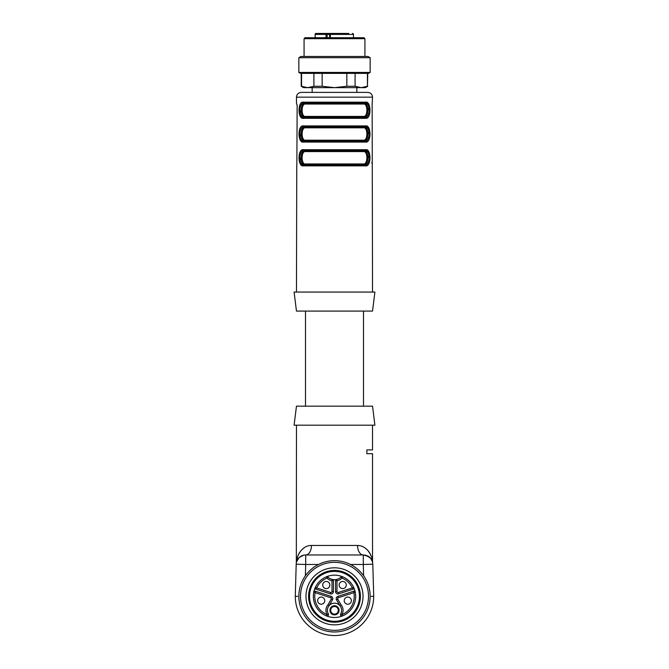 <?xml version="1.0" encoding="UTF-8"?>
<svg xmlns="http://www.w3.org/2000/svg" width="669" height="669" viewBox="0 0 669 669"><rect width="100%" height="100%" fill="white"/><g stroke="black" fill="none" stroke-linecap="round" stroke-linejoin="round"><path stroke-width="1" d="M304.219 547.76C301.276 549.826 299.143 552.602 297.814 556.09L296.802 559.418C297.989 554.007 302.706 545.319 311.461 545.461L357.539 545.461A9.508 5.762 -90 0 0 363.292 554.969L363.292 564.477L350.523 564.477M367.825 556.115C371.512 557.21 373.269 564.661 372.533 562.236C372.131 558.699 369.054 556.274 363.292 554.969A9.508 9.508 0 0 1 372.8 564.201L363.292 564.477L363.618 575.75M357.539 545.461C361.327 545.461 364.764 547.142 367.858 550.512C370.141 553.522 371.596 556.541 372.232 559.56C372.951 563.942 372.399 559.041 371.153 556.056C369.865 552.577 367.741 549.809 364.781 547.76M372.533 425.183L372.533 449.903L366.871 449.903L366.871 453.707L372.533 453.707L372.533 561.258M311.461 545.461A9.508 5.762 -90 0 1 305.708 554.969A9.508 9.508 0 0 0 296.2 564.201L295.28 596.33L297.655 596.363A36.845 36.845 0 0 1 297.655 596.33A36.845 36.845 0 0 0 297.655 596.363A36.845 36.845 0 0 1 297.655 596.33L296.702 596.33A37.799 37.799 0 0 0 296.702 596.347L297.655 596.33M299.001 557.737L296.618 561.692M371.345 596.33L372.298 596.33A37.799 37.799 0 0 0 372.298 596.33L371.345 596.33A36.845 36.845 0 0 1 371.345 596.363A36.845 36.845 0 0 0 371.345 596.33A36.845 36.845 0 0 1 371.345 596.363L373.703 596.33A39.22 39.22 0 0 1 334.5 635.55A39.22 39.22 0 0 1 295.28 596.33M296.467 406.167L372.533 406.167L374.908 425.183L294.092 425.183L296.467 406.167M372.8 564.201L373.72 596.33L372.298 596.33A37.799 37.799 0 0 1 372.298 596.347M318.477 564.477L305.708 564.477L305.708 554.969L363.292 554.969M363.434 151.587L305.566 151.587C300.966 150.709 301 164.883 305.566 163.947A0.953 0.769 -90 0 1 304.796 164.9C300.021 165.026 299.996 150.567 304.796 150.634L364.204 150.634A0.953 0.769 -90 0 0 363.434 151.587A0.953 0.769 -90 0 1 364.204 150.634C368.979 150.517 369.004 164.967 364.204 164.9A0.953 0.769 90 0 1 363.434 163.947C368.034 164.833 368 150.65 363.434 151.587L305.566 151.587A0.953 0.769 90 0 0 304.796 150.634L304.211 150.634C298.499 149.43 298.533 166.18 304.211 164.9L364.789 164.9C370.501 166.104 370.467 149.363 364.789 150.634L304.796 150.634M364.204 126.867L364.789 126.867L364.204 126.867C368.979 126.742 369.004 141.201 364.204 141.126A0.953 0.769 90 0 1 363.434 140.181C368.034 141.059 368 126.884 363.434 127.821L305.566 127.821C300.966 126.934 301 141.109 305.566 140.181A0.953 0.769 -90 0 1 304.796 141.126C300.021 141.251 299.996 126.801 304.796 126.867L364.204 126.867A0.953 0.769 -90 0 0 363.434 127.821L305.566 127.821A0.953 0.769 90 0 0 304.796 126.867L304.211 126.867C298.499 125.663 298.533 142.405 304.211 141.126L364.789 141.126C370.501 142.338 370.467 125.588 364.789 126.867L304.796 126.867M305.566 104.046C300.966 103.168 301 117.343 305.566 116.406A0.953 0.769 -90 0 1 304.796 117.359C300.021 117.485 299.996 103.026 304.796 103.093A0.953 0.769 90 0 1 305.566 104.046L363.434 104.046L305.566 104.046M363.434 116.406C368.034 117.292 368 103.11 363.434 104.046A0.953 0.769 -90 0 1 364.204 103.093C368.979 102.976 369.004 117.426 364.204 117.359A0.953 0.769 90 0 1 363.434 116.406L305.566 116.406A0.953 0.769 90 0 1 304.796 117.359L364.789 117.359C370.501 118.564 370.467 101.822 364.789 103.093L304.211 103.093C298.499 101.889 298.533 118.639 304.211 117.359L299.888 110.126M296.467 311.085L372.533 311.085L374.908 292.069L294.092 292.069L296.467 311.085M366.244 116.272L367.791 110.234M303.626 103.411L301.209 110.226M366.244 140.038L367.791 134.001M363.434 140.181L305.566 140.181A0.953 0.769 90 0 1 304.796 141.126L304.211 141.126L299.888 133.9M302.756 127.955L301.209 133.992M303.626 150.951L301.209 157.767M365.374 164.582L367.791 157.767M368.77 151.671L365.567 149.689A0.953 0.778 -90 0 1 364.789 150.634L364.204 150.634L364.789 150.634L369.112 157.867M368.77 104.13L365.567 102.148A0.953 0.778 -90 0 1 364.789 103.093L364.204 103.093L364.789 103.093L369.112 110.326M364.204 117.359L304.211 117.359A0.953 0.778 -90 0 0 303.433 118.313C297.58 119.651 297.538 100.86 303.433 102.148A0.953 0.778 90 0 0 304.211 103.093M364.204 141.126L304.211 141.126A0.953 0.778 -90 0 0 303.433 142.079C297.58 143.417 297.538 124.635 303.433 125.914A0.953 0.778 90 0 0 304.211 126.867M368.77 127.904L365.567 125.914A0.953 0.778 -90 0 1 364.789 126.867L369.112 134.101M300.23 163.863L303.433 165.853A0.953 0.778 -90 0 1 304.211 164.9L304.796 164.9M364.204 164.9L364.789 164.9A0.953 0.778 90 0 1 365.567 165.853L367.624 165.218M304.211 164.9L299.888 157.667M301.376 150.316L303.433 149.689L365.567 149.689C371.42 148.351 371.462 167.133 365.567 165.853L303.433 165.853C297.58 167.191 297.538 148.401 303.433 149.689A0.953 0.778 90 0 0 304.211 150.634M364.789 141.126A0.953 0.778 90 0 1 365.567 142.079L367.624 141.443M301.376 126.55L303.433 125.914L365.567 125.914C371.42 124.576 371.462 143.367 365.567 142.079L303.433 142.079L300.23 140.097M364.789 117.359A0.953 0.778 90 0 1 365.567 118.313L367.624 117.677M301.376 102.783L303.433 102.148L365.567 102.148C371.42 100.81 371.462 119.592 365.567 118.313L303.433 118.313L300.23 116.322M369.999 109.992L368.836 104.264M299.001 110.46L300.164 116.197M369.999 133.758L368.836 128.03M299.001 134.235L300.164 139.963M299.001 158.001L300.164 163.738M369.999 157.533L368.836 151.804M372.533 292.069L372.14 103.193M372.232 103.093L372.533 97.156L296.467 97.156L296.467 103.093L297.145 105.476L296.86 164.8M371.855 162.525L371.872 163.161M296.768 164.9L296.467 292.069M297.145 105.476L297.128 104.832M372.533 97.156C372.248 94.27 370.668 92.682 367.774 92.397L301.226 92.397C298.332 92.682 296.752 94.27 296.467 97.156M356.845 92.397L356.845 87.647M334.5 562.32A34.01 34.01 0 0 0 305.047 613.331A34.01 34.01 0 0 0 363.953 613.331A34.01 34.01 0 0 0 334.5 562.32M334.5 560.672A35.658 35.658 0 0 0 303.626 614.159A35.658 35.658 0 0 0 365.374 614.159A35.658 35.658 0 0 0 334.5 560.672M334.5 567.805A28.524 28.524 0 0 0 309.797 610.588A28.524 28.524 0 0 0 359.203 610.588A28.524 28.524 0 0 0 334.5 567.805M360.407 596.33A25.907 25.907 0 0 1 321.546 618.766A25.907 25.907 0 0 1 321.546 573.893A25.907 25.907 0 0 1 360.407 596.33M329.85 585.024A3.562 3.562 0 0 1 326.288 588.586A3.562 3.562 0 0 1 322.717 585.024A3.562 3.562 0 0 1 326.288 581.453A3.562 3.562 0 0 1 329.85 585.024A3.562 3.562 0 0 0 326.288 581.453A3.562 3.562 0 0 0 322.717 585.024A3.562 3.562 0 0 0 326.288 588.586M324.774 600.645A3.562 3.562 0 0 1 321.204 604.216A3.562 3.562 0 0 1 317.641 600.645A3.562 3.562 0 0 1 321.204 597.082A3.562 3.562 0 0 1 324.774 600.645A3.562 3.562 0 0 0 321.204 597.082A3.562 3.562 0 0 0 317.641 600.645A3.562 3.562 0 0 0 321.204 604.216M351.359 600.645A3.562 3.562 0 0 1 347.796 604.216A3.562 3.562 0 0 1 344.226 600.645A3.562 3.562 0 0 1 347.796 597.082A3.562 3.562 0 0 1 351.359 600.645A3.562 3.562 0 0 0 347.796 597.082A3.562 3.562 0 0 0 344.226 600.645A3.562 3.562 0 0 0 347.796 604.216M346.283 585.024A3.562 3.562 0 0 1 342.712 588.586A3.562 3.562 0 0 1 339.15 585.024A3.562 3.562 0 0 1 342.712 581.453A3.562 3.562 0 0 1 346.283 585.024A3.562 3.562 0 0 0 342.712 581.453A3.562 3.562 0 0 0 339.15 585.024A3.562 3.562 0 0 0 342.712 588.586M334.5 614.109A3.805 3.805 0 0 0 337.795 608.405A3.805 3.805 0 0 0 331.205 608.405A3.805 3.805 0 0 0 334.5 614.109M337.837 596.372L338.28 597.726L353.884 592.659L353.951 591.137L337.837 596.372A2.375 2.375 0 0 0 336.515 599.817L339.844 605.579L341.006 604.751A8.555 8.555 0 0 1 341.892 614.619A19.727 19.727 0 0 0 353.884 592.659L355.172 591.839A0.953 0.953 0 0 0 353.951 591.137M339.844 605.579A7.133 7.133 0 0 0 329.156 605.579L327.994 604.751L331.247 599.106A0.953 0.953 0 0 0 330.72 597.726L315.116 592.659L315.049 591.137A0.953 0.953 0 0 0 313.828 591.839L315.116 592.659A19.727 19.727 0 0 0 327.108 614.619L326.581 615.948A1.43 1.43 0 0 0 328.345 613.899A7.133 7.133 0 0 1 339.091 604.851A7.133 7.133 0 0 1 340.655 613.899L341.892 614.619L342.419 615.948A1.43 1.43 0 0 1 340.655 613.899M330.319 593.846L330.762 592.491L316.654 587.909L315.709 589.096L330.319 593.846A2.375 2.375 0 0 0 333.43 591.588L333.43 580.441L332.008 580.826A10.938 10.938 0 0 1 326.957 578.1L326.715 576.653A0.953 0.953 0 0 1 327.743 576.87L326.957 578.1A19.727 19.727 0 0 0 316.654 587.909L315.132 587.808A0.953 0.953 0 0 0 315.709 589.096M333.43 580.441A0.953 0.953 0 0 0 332.66 579.513L332.008 580.826L332.008 591.588L333.43 591.588M336.34 579.513L336.992 580.826L335.57 580.441A0.953 0.953 0 0 1 336.34 579.513M336.992 591.588A0.953 0.953 0 0 0 338.238 592.491L352.346 587.909L353.291 589.096A0.953 0.953 0 0 0 353.868 587.808L352.346 587.909A19.727 19.727 0 0 0 342.043 578.1A10.938 10.938 0 0 1 336.992 580.826L336.992 591.588L335.57 591.588A2.375 2.375 0 0 0 338.681 593.846L353.291 589.096M341.257 576.87L342.043 578.1L342.285 576.653A21.157 21.157 0 0 0 313.719 592.366A21.157 21.157 0 0 0 334.5 617.487A21.157 21.157 0 0 0 342.285 576.653A0.953 0.953 0 0 0 341.257 576.87A9.508 9.508 0 0 1 327.743 576.87M334.5 614.87A4.566 4.566 0 0 1 330.545 608.021A4.566 4.566 0 0 1 338.455 608.021A4.566 4.566 0 0 1 334.5 614.87M329.156 605.579L332.485 599.817A2.375 2.375 0 0 0 331.163 596.372L315.049 591.137M335.57 580.441L335.57 591.588M334.5 621.292A24.962 24.962 0 0 0 356.117 583.853A24.962 24.962 0 0 0 312.883 583.853A24.962 24.962 0 0 0 334.5 621.292M364.923 56.464L364.923 38.677L304.077 38.677L304.077 56.464M304.077 38.677L305.022 37.732L363.978 37.732L364.923 38.677M334.249 33.45L330.553 33.45L330.369 34.403L315.199 34.403A0.953 0.886 -90 0 1 316.077 33.45L330.887 33.45M330.946 33.45L329.758 33.45M315.132 37.732L315.132 34.403A0.953 0.953 0 0 1 316.077 33.45L323.094 33.45M327.76 33.45L326.907 33.45M325.862 37.732L326.263 33.45A0.953 0.903 -90 0 1 327.166 34.403L327.166 37.732M329.65 37.732L329.65 34.403A0.953 0.903 -90 0 1 330.553 33.45L348.775 33.45M352.53 33.45L353.483 34.403A0.953 0.953 0 0 0 352.53 33.45A0.953 0.953 0 0 1 353.483 34.403L330.369 34.403L330.369 37.732M353.483 37.732L353.483 34.403M300.983 56.464L368.017 56.464L370.158 57.693L298.842 57.693L300.983 56.464M370.158 72.436L368.51 73.381L300.49 73.381L298.842 72.436L370.158 72.436L370.158 57.693M322.149 73.381L322.149 86.276L334.5 87.647L346.851 86.276L355.088 86.276L361.26 87.647L367.44 86.276L367.44 73.381M367.44 86.276L367.774 73.381M367.774 86.276L365.399 87.647L303.601 87.647L301.226 86.276L307.74 87.647L313.912 86.276L313.912 73.381M301.56 73.381L301.56 86.276M313.912 86.276L322.149 86.276M346.851 86.276L346.851 73.381M355.088 73.381L355.088 86.276M296.702 596.347A37.799 37.799 0 0 1 296.702 596.33L296.233 596.33M305.382 575.75L305.708 564.477L296.2 564.201M305.566 163.947L363.434 163.947M338.28 597.726A0.953 0.953 0 0 0 337.753 599.106L336.515 599.817M337.753 599.106L341.006 604.751M327.994 604.751A8.555 8.555 0 0 0 327.108 614.619L328.345 613.899M332.485 599.817L331.247 599.106M331.163 596.372L330.72 597.726M330.762 592.491A0.953 0.953 0 0 0 332.008 591.588M338.238 592.491L338.681 593.846M330.553 33.45A0.953 0.953 0 0 0 329.6 34.403L329.65 34.403M315.199 34.403L315.199 37.732M363.501 406.167L363.501 311.085M305.499 406.167L305.499 311.085M372.533 561.283L372.658 562.846M296.467 425.183L296.334 562.855M296.409 562.487L296.543 561.952M299.361 557.394L303.651 555.186M312.155 92.397L312.155 87.647M329.6 37.732L329.6 34.403M298.842 72.436L298.842 57.693M301.226 86.276L301.226 73.381"/></g></svg>
